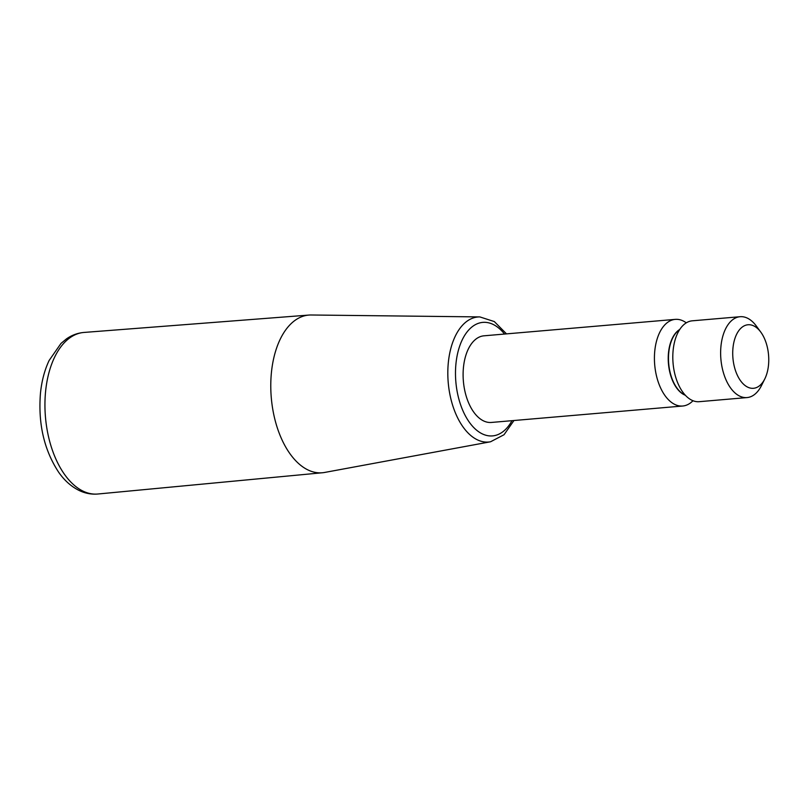 <?xml version="1.0" encoding="UTF-8"?>
<svg xmlns="http://www.w3.org/2000/svg" width="809" height="809" viewBox="0 0 809 809"><rect width="100%" height="100%" fill="white"/><g stroke="black" fill="none" stroke-linecap="round" stroke-linejoin="round"><path stroke-width="1.21" d="M686.285 322.842A43.484 24.381 85.1 0 0 685.142 322.053A43.484 24.381 85.1 0 0 675.272 319.373L483.954 335.816A43.484 24.381 85.1 0 0 463.385 381.221A43.484 24.381 85.1 0 0 491.397 422.45L682.715 406.017A43.484 24.381 85.1 0 0 692.979 400.718M675.272 319.373A43.484 24.381 85.1 0 0 654.451 356.031A43.484 24.381 85.1 0 0 672.845 403.337A43.484 24.381 85.1 0 0 682.715 406.017M764.808 378.875L761.471 385.58A40.581 22.753 -94.9 0 1 747.041 397.573A40.581 22.753 -94.9 0 1 737.828 395.075A40.581 22.753 -94.9 0 1 720.657 350.924A40.581 22.753 -94.9 0 1 740.093 316.713A40.581 22.753 -94.9 0 1 749.306 319.211A40.581 22.753 -94.9 0 1 756.354 326.067L760.794 332.115A31.885 17.879 -94.9 0 1 764.808 378.875A31.885 17.879 -94.9 0 1 746.232 386.328A31.885 17.879 -94.9 0 1 734.299 340.559A31.885 17.879 -94.9 0 1 760.794 332.115M740.093 316.713L692.261 320.819A40.581 22.753 85.1 0 0 673.068 363.201A40.581 22.753 85.1 0 0 699.209 401.689L747.041 397.573M324.662 472.446A79.13 44.364 -94.9 0 1 322.478 472.749A79.13 44.364 -94.9 0 1 271.288 397.725A79.13 44.364 -94.9 0 1 308.927 315.065A79.13 44.364 -94.9 0 1 311.131 314.994L479.828 316.916A62.748 35.181 85.1 0 0 448.944 357.649A62.748 35.181 85.1 0 0 490.557 441.775L324.662 472.446M504.523 334.046A56.974 31.945 85.1 0 0 456.509 359.287A56.974 31.945 85.1 0 0 472.678 426.404A56.974 31.945 85.1 0 0 511.966 420.69M84.035 332.438A81.082 45.456 85.1 0 0 46.396 384.993A81.082 45.456 85.1 0 0 97.919 494.006C91.508 494.562 85.309 493.409 79.333 490.567C71.425 486.694 64.558 480.627 58.754 472.365C44.141 450.158 38.033 423.825 40.45 393.376C41.674 381.13 44.556 370.168 49.116 360.49L60.999 343.421L66.459 338.89C71.829 335.128 77.684 332.984 84.035 332.438L308.927 315.065M679.58 329.718A34.2 19.173 85.1 0 0 668.699 363.575A34.2 19.173 85.1 0 0 685.193 395.085M685.375 395.277A34.2 19.173 -94.9 0 1 682.715 393.932A34.2 19.173 -94.9 0 1 668.285 361.208A34.2 19.173 -94.9 0 1 679.722 329.496M322.478 472.749L97.919 494.006M490.557 441.775L504.037 434.726L513.958 420.518M506.505 333.874L494.309 321.567L479.828 316.916"/></g></svg>

